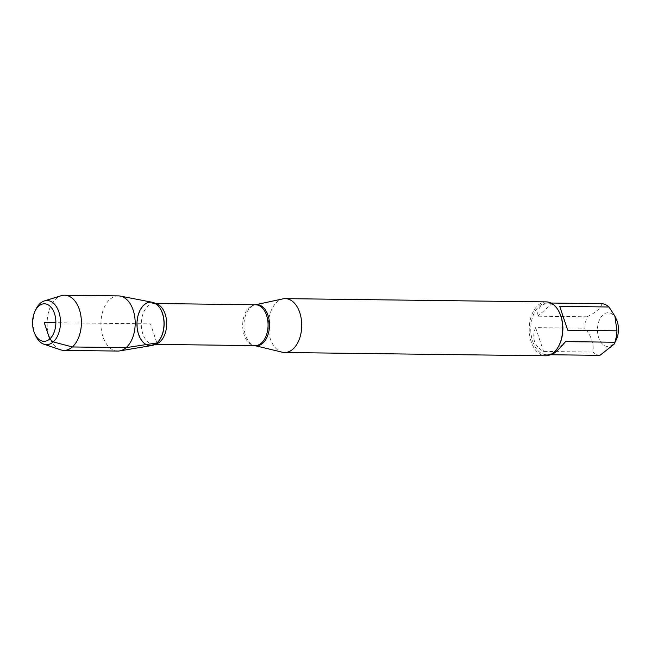 <?xml version="1.0" encoding="UTF-8"?>
<svg xmlns="http://www.w3.org/2000/svg" width="651" height="651" viewBox="0 0 651 651"><rect width="100%" height="100%" fill="white"/><g stroke="black" fill="none" stroke-linecap="round" stroke-linejoin="round"><path stroke-width="0.49" stroke-dasharray="3.25 2.44" d="M616.147 340.009A16.885 10.489 90.7 0 1 607.31 346.47A16.885 10.489 90.7 0 1 597.716 333.41A16.885 10.489 90.7 0 1 603.013 314.824A16.885 10.489 90.7 0 1 616.407 319.421M599.921 355.356A25.869 16.063 90.7 0 1 592.858 352.053C594.127 344.159 591.474 336.217 584.883 328.234A25.869 16.063 90.7 0 1 587.031 316.809C595.925 312.488 600.889 308.118 601.923 303.691M559.746 313.237A25.869 16.063 -89.3 0 0 547.141 302.984A25.869 16.063 -89.3 0 0 539.24 306.19A25.869 16.063 -89.3 0 0 531.192 335.192A25.869 16.063 -89.3 0 0 546.49 354.714A25.869 16.063 -89.3 0 0 559.355 344.778M587.031 316.809L537.759 316.199C537.311 311.927 538.41 308.598 541.054 306.214C543.544 304.066 547.043 303 551.552 303.032M592.858 352.053L543.585 351.434C534.129 345.909 531.476 337.967 535.618 327.616L584.883 328.234M282.322 352.215A26.943 16.739 90.7 0 1 268.489 330.334A26.943 16.739 90.7 0 1 277.098 301.974A26.943 16.739 90.7 0 1 282.99 298.858M546.311 301.893A26.943 16.739 -89.3 0 0 538.076 305.238A26.943 16.739 -89.3 0 0 529.694 335.444A26.943 16.739 -89.3 0 0 545.636 355.78M535.618 327.616L543.585 351.434M550.656 354.738L565.556 341.62M552.658 303.073L537.759 316.199M151.724 345.535A21.768 13.525 90.7 0 1 137.532 330.399A21.768 13.525 90.7 0 1 144.107 304.823A21.768 13.525 90.7 0 1 152.261 302.267M117.717 351.06A27.586 17.138 90.7 0 1 101.401 330.244A27.586 17.138 90.7 0 1 109.978 299.322A27.586 17.138 90.7 0 1 118.409 295.896M60.567 349.807A27.586 17.138 90.7 0 1 47.287 326.9A27.586 17.138 90.7 0 1 56.181 298.646A27.586 17.138 90.7 0 1 61.243 295.717M35.756 335.9A22.061 13.704 90.7 0 1 36.09 309.005M155.093 344.257A20.433 12.694 90.7 0 1 153.726 344.363L156.867 342.947L150.487 323.889L55.864 322.701M250.692 307.191A20.58 12.784 90.7 0 1 255.192 304.814A20.58 12.784 90.7 0 1 255.436 304.766L255.631 304.766A20.433 12.694 -89.3 0 0 242.685 325.036A20.433 12.694 -89.3 0 0 255.127 345.632L254.679 345.575A20.58 12.784 90.7 0 1 244.109 328.853A20.58 12.784 90.7 0 1 250.692 307.191M154.897 344.371L153.726 344.363A20.433 12.694 90.7 0 1 141.291 323.767A20.433 12.694 90.7 0 1 154.238 303.496A20.433 12.694 90.7 0 1 155.597 303.635M157.257 304.904A21.589 13.411 -89.3 0 0 137.312 323.718A21.589 13.411 -89.3 0 0 156.777 343.028M546.49 354.714L550.331 354.754M547.141 302.984L550.982 303.032M155.402 303.512L154.238 303.496L157.347 304.985"/><path stroke-width="0.98" d="M550.982 303.032L601.923 303.691A25.869 16.063 90.7 0 1 608.994 306.995L614.878 316.142L616.961 330.814A25.869 16.063 90.7 0 1 614.821 342.231L614.031 344.281L599.921 355.356L551.177 354.746M614.886 316.134L616.407 319.421A16.885 10.489 90.7 0 1 616.147 340.009L614.039 344.281M284.658 352.508L545.636 355.78A26.943 16.739 -89.3 0 0 553.863 352.435A26.943 16.739 -89.3 0 0 559.03 345.429L559.355 344.778A25.869 16.063 -89.3 0 0 559.746 313.237L559.437 312.57A26.943 16.739 -89.3 0 0 546.311 301.893L285.333 298.63A26.943 16.739 90.7 0 1 301.73 325.777A26.943 16.739 90.7 0 1 284.658 352.508A26.943 16.739 90.7 0 1 282.322 352.215L254.907 345.624A20.58 12.784 90.7 0 0 262.752 343.24A20.58 12.784 90.7 0 0 268.953 318.966A20.58 12.784 90.7 0 0 255.436 304.766L282.99 298.858A26.943 16.739 90.7 0 1 285.333 298.63M614.821 342.231L565.556 341.62C558.403 350.051 553.513 354.437 550.901 354.762L550.331 354.754M608.994 306.995L559.73 306.377L567.696 330.195L616.961 330.814M35.113 310.991L36.09 309.005A22.061 13.704 90.7 0 1 40.321 303.268A22.061 13.704 90.7 0 1 44.366 300.925L61.243 295.717A27.586 17.138 90.7 0 1 64.612 295.22L118.409 295.896A27.586 17.138 90.7 0 1 120.313 296.091L152.261 302.267A21.768 13.525 90.7 0 1 163.792 319.731A21.768 13.525 90.7 0 1 156.867 342.955A21.768 13.525 -89.3 0 0 164.011 323.889A21.768 13.525 -89.3 0 0 157.16 304.823A21.768 13.525 -89.3 0 0 136.962 323.718A21.768 13.525 -89.3 0 0 156.688 343.11A21.768 13.525 -89.3 0 0 156.867 342.955A21.768 13.525 90.7 0 1 151.724 345.535L119.629 350.913A27.586 17.138 90.7 0 1 117.717 351.06L63.92 350.384A27.586 17.138 90.7 0 1 60.567 349.807L43.82 344.176A22.061 13.704 90.7 0 1 35.756 335.9L34.828 333.882A18.773 11.661 -89.3 0 0 50.672 338.048A18.773 11.661 -89.3 0 0 54.212 312.716A18.773 11.661 -89.3 0 0 38.71 306.116A18.773 11.661 -89.3 0 0 35.113 310.991A18.773 11.661 -89.3 0 0 34.828 333.882M559.03 345.429A26.943 16.739 -89.3 0 0 559.437 312.57M567.696 330.195L559.73 306.377M120.313 296.091A27.586 17.138 90.7 0 1 134.92 318.209A27.586 17.138 90.7 0 1 126.148 347.634A27.586 17.138 90.7 0 1 119.629 350.913M64.612 295.22A27.586 17.138 90.7 0 1 81.399 323.018A27.586 17.138 90.7 0 1 63.92 350.384M44.366 300.925A22.061 13.704 90.7 0 1 59.729 315.092A22.061 13.704 90.7 0 1 53.244 341.905A22.061 13.704 90.7 0 1 43.82 344.176M55.864 322.701L44.211 322.554L49.712 338.992L53.244 341.905L72.351 346.967L126.148 347.634L156.867 342.955A21.589 13.411 -89.3 0 0 157.046 342.792A21.589 13.411 -89.3 0 0 164.133 323.897A21.589 13.411 -89.3 0 0 157.347 304.985A21.589 13.411 -89.3 0 0 157.257 304.904M154.897 344.371L255.127 345.632A20.433 12.694 -89.3 0 0 261.368 343.093A20.433 12.694 -89.3 0 0 267.724 320.186A20.433 12.694 -89.3 0 0 255.631 304.766L155.402 303.512M155.597 303.635A20.433 12.694 90.7 0 1 166.469 319.983A20.433 12.694 90.7 0 1 159.975 341.824A20.433 12.694 90.7 0 1 155.093 344.257"/></g></svg>
